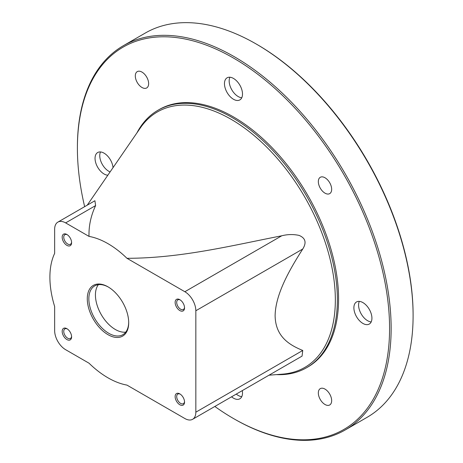 <?xml version="1.0" encoding="UTF-8"?>
<svg xmlns="http://www.w3.org/2000/svg" width="463" height="463" viewBox="0 0 463 463"><rect width="100%" height="100%" fill="white"/><g stroke="black" fill="none" stroke-linecap="round" stroke-linejoin="round"><path stroke-width="0.69" d="M195.837 412.186L302.744 350.462C289.589 345.051 275.468 336.815 275.115 315.691C275.468 294.161 289.589 269.622 302.744 249.025C306.743 242.618 305.516 238.075 299.069 235.401C293.328 234.18 287.558 234.307 281.759 235.783C231.535 245.621 180.807 258.256 126.96 258.302A82.154 47.429 -120 0 0 89.018 236.396L65.636 222.894A15.528 8.965 -120 0 0 57.869 222.124A15.528 8.965 -120 0 0 54.651 229.237L54.651 253.377A82.154 47.429 -120 0 0 54.651 306.529L54.651 330.675A15.528 8.965 -120 0 0 65.636 349.692L89.018 363.195A82.154 47.429 -120 0 0 126.96 385.1L184.853 418.523A15.528 8.965 -120 0 0 192.62 419.293A15.528 8.965 -120 0 0 195.837 412.186L195.837 310.748A15.528 8.965 -120 0 0 184.853 291.725L126.96 258.302M65.636 222.894L95.615 205.584C90.881 215.694 88.682 225.967 89.018 236.396M95.615 205.584L94.921 200.734L57.869 222.124M302.744 350.462L302.061 356.111L192.62 419.293M276.411 374.619A148.64 85.817 -120 0 0 306.593 367.72A148.64 85.817 -120 0 0 337.377 299.677A148.64 85.817 -120 0 0 272.493 150.087A148.64 85.817 -120 0 0 157.952 110.269A148.64 85.817 -120 0 0 136.886 132.956M306.593 367.72L307.802 367.02A148.64 85.817 -120 0 0 338.586 298.971A148.64 85.817 -120 0 0 273.708 149.387A148.64 85.817 -120 0 0 159.168 109.569L157.952 110.269M241.767 97.762A12.756 7.367 60 0 1 238.19 96.553A12.756 7.367 60 0 1 229.908 77.228M371.187 321.924A12.756 7.367 60 0 1 367.61 320.709A12.756 7.367 60 0 1 359.329 301.384M241.767 396.641A12.756 7.367 60 0 1 238.19 395.431A12.756 7.367 60 0 1 236.275 394.088M110.096 171.923A12.756 7.367 60 0 1 108.77 171.269A12.756 7.367 60 0 1 100.494 151.945M107.833 175.211A12.756 7.367 60 0 1 104.065 173.99A12.756 7.367 60 0 1 95.731 162.75A12.756 7.367 60 0 1 97.687 152.524A12.756 7.367 60 0 1 104.065 153.16A12.756 7.367 60 0 1 113.036 167.647M233.485 78.438A12.756 7.367 60 0 1 241.819 89.677A12.756 7.367 60 0 1 239.863 99.898A12.756 7.367 60 0 1 233.485 99.267A12.756 7.367 60 0 1 225.151 88.028A12.756 7.367 60 0 1 227.107 77.807A12.756 7.367 60 0 1 233.485 78.438M242.299 390.61A12.756 7.367 60 0 1 239.863 398.782A12.756 7.367 60 0 1 233.485 398.151A12.756 7.367 60 0 1 231.569 396.808M362.905 302.594A12.756 7.367 60 0 1 371.239 313.839A12.756 7.367 60 0 1 369.283 324.059A12.756 7.367 60 0 1 362.905 323.429A12.756 7.367 60 0 1 354.571 312.184A12.756 7.367 60 0 1 356.527 301.963A12.756 7.367 60 0 1 362.905 302.594M98.364 284.67A28.174 16.269 -120 0 0 97.971 307.704A28.174 16.269 -120 0 0 115.356 329.5A28.174 16.269 -120 0 0 125.762 332.121M214.838 406.468A220.741 127.447 -120 0 0 233.485 418.529A220.741 127.447 -120 0 0 389.574 328.406A220.741 127.447 -120 0 0 233.485 58.06A220.741 127.447 -120 0 0 77.396 148.177A220.741 127.447 -120 0 0 84.648 206.666M141.973 72.089A9.428 5.446 60 0 1 148.131 80.4A9.428 5.446 60 0 1 146.684 87.953A9.428 5.446 60 0 1 141.973 87.484A9.428 5.446 60 0 1 135.815 79.179A9.428 5.446 60 0 1 137.256 71.62A9.428 5.446 60 0 1 141.973 72.089M324.997 389.099A9.428 5.446 60 0 1 331.155 397.404A9.428 5.446 60 0 1 329.714 404.963A9.428 5.446 60 0 1 324.997 404.494A9.428 5.446 60 0 1 318.839 396.189A9.428 5.446 60 0 1 320.286 388.631A9.428 5.446 60 0 1 324.997 389.099M324.997 177.757A9.428 5.446 60 0 1 331.155 186.068A9.428 5.446 60 0 1 329.714 193.621A9.428 5.446 60 0 1 324.997 193.158A9.428 5.446 60 0 1 318.839 184.847A9.428 5.446 60 0 1 320.286 177.288A9.428 5.446 60 0 1 324.997 177.757M233.485 418.529L234.272 418.98A221.846 128.083 -120 0 0 345.195 429.965A221.846 128.083 -120 0 0 391.142 328.406A221.846 128.083 -120 0 0 294.3 105.147A221.846 128.083 -120 0 0 123.343 45.71A221.846 128.083 -120 0 0 77.396 147.269L77.396 148.177M345.195 429.965L367.153 417.285A221.846 128.083 -120 0 0 413.1 315.731A221.846 128.083 -120 0 0 256.236 44.026A221.846 128.083 -120 0 0 145.307 33.035L123.343 45.71M413.1 315.731L413.1 314.823A220.741 127.447 -120 0 0 257.023 44.477L256.236 44.026M108.383 287.072A28.174 16.269 -120 0 0 94.683 285.897A28.174 16.269 -120 0 0 90.366 308.474A28.174 16.269 -120 0 0 108.77 333.296A28.174 16.269 -120 0 0 122.863 334.697A28.174 16.269 -120 0 0 128.691 322.242M107.989 286.834A29.285 16.905 -120 0 0 87.281 298.791A29.285 16.905 -120 0 0 107.989 334.656A29.285 16.905 -120 0 0 128.697 322.699A29.285 16.905 -120 0 0 107.989 286.834L107.989 286.834M67.297 328.938A5.544 3.2 -120 0 0 64.901 328.857A5.544 3.2 -120 0 0 64.05 333.302A5.544 3.2 -120 0 0 67.673 338.193A5.544 3.2 -120 0 0 70.445 338.465A5.544 3.2 -120 0 0 71.574 336.346M66.886 328.678A6.656 3.843 -120 0 0 62.181 331.398A6.656 3.843 -120 0 0 66.886 339.547A6.656 3.843 -120 0 0 71.597 336.832A6.656 3.843 -120 0 0 66.886 328.678M67.297 234.747A5.544 3.2 -120 0 0 64.901 234.666A5.544 3.2 -120 0 0 64.05 239.111A5.544 3.2 -120 0 0 67.673 243.995A5.544 3.2 -120 0 0 70.445 244.273A5.544 3.2 -120 0 0 71.574 242.155M66.886 234.486A6.656 3.843 -120 0 0 62.181 237.206A6.656 3.843 -120 0 0 66.886 245.355A6.656 3.843 -120 0 0 71.597 242.641A6.656 3.843 -120 0 0 66.886 234.486M180.246 299.955A5.544 3.2 -120 0 0 177.844 299.874A5.544 3.2 -120 0 0 176.999 304.318A5.544 3.2 -120 0 0 180.622 309.209A5.544 3.2 -120 0 0 183.394 309.481A5.544 3.2 -120 0 0 184.523 307.363M179.835 299.694A6.656 3.843 -120 0 0 175.13 302.414A6.656 3.843 -120 0 0 179.835 310.563A6.656 3.843 -120 0 0 184.54 307.849A6.656 3.843 -120 0 0 179.835 299.694M179.835 404.76A6.656 3.843 -120 0 0 184.54 402.04A6.656 3.843 -120 0 0 179.835 393.891A6.656 3.843 -120 0 0 175.13 396.606A6.656 3.843 -120 0 0 179.835 404.76M180.246 394.146A5.544 3.2 -120 0 0 177.844 394.065A5.544 3.2 -120 0 0 176.999 398.51A5.544 3.2 -120 0 0 180.622 403.4A5.544 3.2 -120 0 0 183.394 403.672A5.544 3.2 -120 0 0 184.523 401.56M268.986 375.204L282.58 374.133A147.477 85.146 -120 0 0 335.339 299.902A147.477 85.146 -120 0 0 257.706 138.657A147.477 85.146 -120 0 0 140.393 127.852L87.235 205.173M195.837 310.748L302.744 249.025M184.853 291.725L281.759 235.783"/></g></svg>
